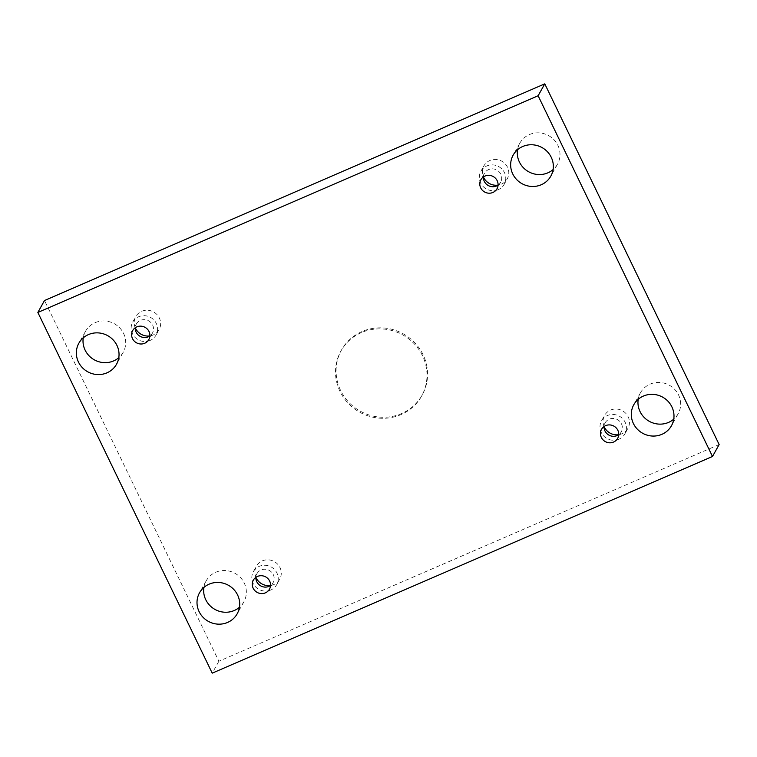 <?xml version="1.0" encoding="UTF-8"?>
<svg xmlns="http://www.w3.org/2000/svg" width="757" height="757" viewBox="0 0 757 757"><rect width="100%" height="100%" fill="white"/><g stroke="black" fill="none" stroke-linecap="round" stroke-linejoin="round"><path stroke-width="0.57" stroke-dasharray="3.79 2.84" d="M719.15 444.558L218.877 661.24L44.502 300.52M605.136 422.87A9.245 8.847 -150.8 0 1 621.45 423.797A9.245 8.847 -150.8 0 1 618.715 434.707A13.352 12.774 -150.8 0 0 621.97 433.77A13.352 12.774 -150.8 0 0 627.894 428.443A13.352 12.774 -150.8 0 0 622.472 410.777A13.352 12.774 -150.8 0 0 604.588 415.423A13.352 12.774 -150.8 0 0 604.067 426.522A9.245 8.847 -150.8 0 1 605.136 422.87L601.512 429.342M256.964 573.664A9.245 8.847 -150.8 0 1 273.277 574.601A9.245 8.847 -150.8 0 1 270.542 585.502A13.352 12.774 -150.8 0 0 273.797 584.574A13.352 12.774 -150.8 0 0 279.721 579.237A13.352 12.774 -150.8 0 0 274.299 561.58A13.352 12.774 -150.8 0 0 256.415 566.227A13.352 12.774 -150.8 0 0 255.894 577.317A9.245 8.847 -150.8 0 1 256.964 573.664L253.34 580.146M136.307 324.081A9.245 8.847 -150.8 0 1 152.621 325.018A9.245 8.847 -150.8 0 1 149.895 335.919A13.352 12.774 -150.8 0 0 153.141 334.991A13.352 12.774 -150.8 0 0 159.074 329.655A13.352 12.774 -150.8 0 0 153.643 311.988A13.352 12.774 -150.8 0 0 135.758 316.644A13.352 12.774 -150.8 0 0 135.248 327.734A9.245 8.847 -150.8 0 1 136.307 324.081L132.693 330.563M483.411 176.939A9.245 8.847 -150.8 0 1 500.793 174.214A9.245 8.847 -150.8 0 1 498.068 185.115A13.352 12.774 -150.8 0 0 501.314 184.188A13.352 12.774 -150.8 0 0 507.237 178.86A13.352 12.774 -150.8 0 0 501.815 161.194A13.352 12.774 -150.8 0 0 483.931 165.84A13.352 12.774 -150.8 0 0 483.42 176.939M517.551 149.735A21.565 20.647 29.2 0 1 519.822 143.187A21.565 20.647 29.2 0 1 548.721 135.673A21.565 20.647 29.2 0 1 557.474 164.212A21.565 20.647 29.2 0 1 553.093 169.577M83.261 337.84A21.565 20.647 29.2 0 1 85.522 331.282A21.565 20.647 29.2 0 1 114.421 323.778A21.565 20.647 29.2 0 1 123.183 352.317A21.565 20.647 29.2 0 1 118.792 357.683M638.208 399.317A21.565 20.647 29.2 0 1 640.479 392.769A21.565 20.647 29.2 0 1 669.368 385.256A21.565 20.647 29.2 0 1 678.13 413.795A21.565 20.647 29.2 0 1 673.739 419.16M203.907 587.423A21.565 20.647 29.2 0 1 206.178 580.874A21.565 20.647 29.2 0 1 235.067 573.361A21.565 20.647 29.2 0 1 243.83 601.9A21.565 20.647 29.2 0 1 239.449 607.265M362.016 331.547A46.205 44.237 -150.8 0 0 341.483 350.008A46.205 44.237 -150.8 0 0 360.256 411.165A46.205 44.237 -150.8 0 0 422.169 395.069A46.205 44.237 -150.8 0 0 414.864 342.836A46.205 44.237 -150.8 0 0 362.016 331.547M218.877 661.24L212.225 673.153M618.923 439.211A13.352 12.774 29.2 0 1 603.66 435.956A13.352 12.774 29.2 0 1 601.55 420.864A13.352 12.774 29.2 0 1 619.434 416.218A13.352 12.774 29.2 0 1 624.856 433.884A13.352 12.774 29.2 0 1 618.923 439.211M270.751 590.015A13.352 12.774 29.2 0 1 255.488 586.76A13.352 12.774 29.2 0 1 253.377 571.667A13.352 12.774 29.2 0 1 271.261 567.021A13.352 12.774 29.2 0 1 276.683 584.678A13.352 12.774 29.2 0 1 270.751 590.015M150.104 340.432A13.352 12.774 29.2 0 1 134.831 337.177A13.352 12.774 29.2 0 1 132.721 322.085A13.352 12.774 29.2 0 1 150.605 317.429A13.352 12.774 29.2 0 1 156.027 335.096A13.352 12.774 29.2 0 1 150.104 340.432M498.276 189.629A13.352 12.774 29.2 0 1 483.004 186.373A13.352 12.774 29.2 0 1 480.894 171.281A13.352 12.774 29.2 0 1 498.778 166.635A13.352 12.774 29.2 0 1 504.2 184.301A13.352 12.774 29.2 0 1 498.276 189.629M361.43 332.588A46.205 44.237 -150.8 0 0 340.905 351.049A46.205 44.237 -150.8 0 0 359.679 412.196A46.205 44.237 -150.8 0 0 421.592 396.11A46.205 44.237 -150.8 0 0 414.287 343.867A46.205 44.237 -150.8 0 0 361.43 332.588M621.27 431.878L617.655 438.36M624.856 433.884L627.894 428.443M601.55 420.864L604.588 415.423M273.097 582.682L269.483 589.154M276.683 584.678L279.721 579.237M253.377 571.667L256.415 566.227M152.441 333.099L148.826 339.571M156.027 335.096L159.074 329.655M132.721 322.085L135.758 316.644M484.48 173.287L480.865 179.759M500.614 182.295L496.999 188.777M504.2 184.301L507.237 178.86M480.894 171.281L483.931 165.84M519.822 143.187L513.17 155.1M557.474 164.212L550.822 176.126M85.522 331.282L78.87 343.205M123.183 352.317L116.521 364.231M640.479 392.769L633.817 404.683M678.13 413.795L671.478 425.718M206.178 580.874L199.526 592.788M243.83 601.9L237.178 613.813M341.483 350.008L340.905 351.049M422.169 395.069L421.592 396.11"/><path stroke-width="1.14" d="M37.85 312.442L44.502 300.52L544.775 83.847L719.15 444.558L712.498 456.48L212.225 673.153L37.85 312.442L538.123 95.761L712.498 456.48M604.067 426.522A13.352 12.774 -150.8 0 0 618.715 434.698A9.245 8.847 -150.8 0 1 604.067 426.522M255.894 577.317A13.352 12.774 -150.8 0 0 270.542 585.502A9.245 8.847 -150.8 0 1 255.894 577.326M135.248 327.734A13.352 12.774 -150.8 0 0 149.895 335.919A9.245 8.847 -150.8 0 1 135.248 327.743M483.42 176.939A13.352 12.774 -150.8 0 0 498.068 185.115A9.245 8.847 -150.8 0 1 483.411 176.939M553.093 169.577A21.565 20.647 29.2 0 1 519.406 162.026A21.565 20.647 29.2 0 1 517.551 149.735M118.792 357.683A21.565 20.647 29.2 0 1 85.115 350.131A21.565 20.647 29.2 0 1 83.261 337.84M673.739 419.16A21.565 20.647 29.2 0 1 640.062 411.609A21.565 20.647 29.2 0 1 638.208 399.317M239.449 607.265A21.565 20.647 29.2 0 1 205.762 599.714A21.565 20.647 29.2 0 1 203.907 587.423M544.775 83.847L538.123 95.761M237.594 594.974A21.565 20.647 -150.8 0 0 218.811 582.474A21.565 20.647 -150.8 0 0 199.526 592.788A21.565 20.647 -150.8 0 0 199.11 611.637A21.565 20.647 -150.8 0 0 217.893 624.137A21.565 20.647 -150.8 0 0 237.178 613.813A21.565 20.647 -150.8 0 0 237.594 594.974M671.885 406.869A21.565 20.647 -150.8 0 0 653.111 394.369A21.565 20.647 -150.8 0 0 633.817 404.683A21.565 20.647 -150.8 0 0 633.41 423.532A21.565 20.647 -150.8 0 0 652.193 436.032A21.565 20.647 -150.8 0 0 671.478 425.718A21.565 20.647 -150.8 0 0 671.885 406.869M116.938 345.391A21.565 20.647 -150.8 0 0 98.155 332.891A21.565 20.647 -150.8 0 0 78.87 343.205A21.565 20.647 -150.8 0 0 78.454 362.054A21.565 20.647 -150.8 0 0 97.237 374.545A21.565 20.647 -150.8 0 0 116.521 364.231A21.565 20.647 -150.8 0 0 116.938 345.391M551.238 157.286A21.565 20.647 -150.8 0 0 532.455 144.786A21.565 20.647 -150.8 0 0 513.17 155.1A21.565 20.647 -150.8 0 0 512.754 173.949A21.565 20.647 -150.8 0 0 531.537 186.449A21.565 20.647 -150.8 0 0 550.822 176.126A21.565 20.647 -150.8 0 0 551.238 157.286M497.179 180.696A9.245 8.847 -150.8 0 0 480.865 179.759A9.245 8.847 -150.8 0 0 484.622 191.994A9.245 8.847 -150.8 0 0 497.179 180.696M149.006 331.5A9.245 8.847 -150.8 0 0 132.693 330.563A9.245 8.847 -150.8 0 0 136.449 342.789A9.245 8.847 -150.8 0 0 149.006 331.5M269.662 581.083A9.245 8.847 -150.8 0 0 253.34 580.146A9.245 8.847 -150.8 0 0 257.096 592.371A9.245 8.847 -150.8 0 0 269.662 581.083M617.835 430.279A9.245 8.847 -150.8 0 0 601.512 429.342A9.245 8.847 -150.8 0 0 605.269 441.577A9.245 8.847 -150.8 0 0 617.835 430.279"/></g></svg>
